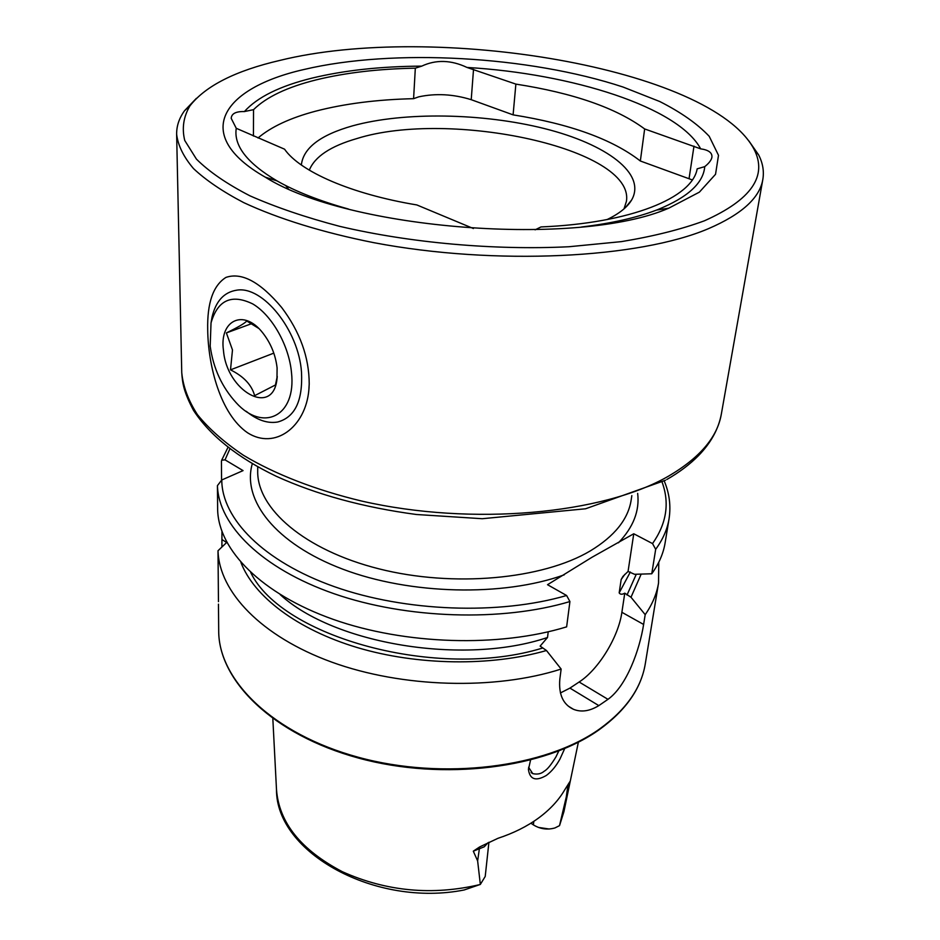 <?xml version="1.0" encoding="UTF-8"?>
<svg xmlns="http://www.w3.org/2000/svg" width="940" height="940" viewBox="0 0 940 940"><rect width="100%" height="100%" fill="white"/><g stroke="black" fill="none" stroke-linecap="round" stroke-linejoin="round"><path stroke-width="1.41" d="M528.574 767.275L532.757 773.632C537.386 774.63 541.182 773.843 544.154 771.258C547.221 769.613 551.169 764.784 555.998 756.794L558.771 751.025M564.693 748.604L559.958 759.05C556.092 766.112 551.557 771.587 546.351 775.441C535.859 781.516 529.89 779.554 528.445 769.578L530.524 760.155M309.213 384.037L308.849 390.112C305.582 426.913 275.056 450.272 247.549 432.776C220.407 414.082 208.151 365.942 207.705 329.905C207.082 302.95 213.168 285.454 225.953 277.406C241.733 272.001 260.286 282.012 281.624 307.439C299.989 331.82 309.19 357.353 309.213 384.037M467.004 67.445L515.872 84.106L513.099 114.868L471.222 99.687C453.303 94.129 435.808 93.177 418.711 96.844L413.588 98.677L415.327 68.174L421.743 66.129C435.984 59.49 451.071 59.925 467.004 67.445C572.26 73.614 678.386 107.184 700.664 148.849C708.584 149.954 712.332 152.738 711.921 157.203C711.404 160.094 709.007 163.243 704.741 166.638C703.402 183.1 687.692 197.435 657.636 209.655L656.531 210.078C636.451 217.739 611.47 223.379 581.625 226.975M253.436 136.053L253.542 109.663C266.443 96.961 287.405 87.021 316.416 79.818C345.462 72.733 378.444 68.855 415.327 68.174M413.588 98.677C377.058 99.534 344.404 103.706 315.629 111.179C290.378 117.876 271.166 126.806 258.007 137.992M473.396 228.526L416.843 204.944C350.89 194.016 299.978 171.491 284.55 149.178L236.257 128.298L231.205 118.346C231.522 113.611 235.917 111.343 244.388 111.566L253.542 109.663M309.307 170.163C314.759 156.675 330.575 146.147 356.765 138.591C449.884 109.146 634.9 148.508 626.428 201.313L624.007 208.892M301.352 165.017C303.256 148.015 320.34 134.949 352.618 125.831C404.094 111.637 482.69 113.047 544.648 128.627C606.476 144.125 646.755 173.712 631.61 200.02C627.297 207.27 619.096 213.791 607.005 219.596M244.388 111.566C257.301 97.208 279.826 86.057 311.974 78.126C344.169 70.359 380.759 66.364 421.743 66.129M303.914 69.513C393.378 48.269 529.114 56.024 623.067 87.044L659.751 101.52C681.007 112.295 697.492 123.892 709.207 136.3L718.501 155.312L715.54 174.288L699.384 192.148L668.716 208.198C578.582 247.537 348.305 229.818 265.256 177.155C190.761 134.702 221.899 88.09 303.914 69.513M704.424 220.794C681.159 229.372 653.5 236.316 621.446 241.615L568.923 246.738C494.287 250.416 410.322 242.92 339.634 226.329C305.618 217.375 275.714 207.2 249.899 195.802C226.904 183.946 209.091 171.714 196.437 159.118L184.745 140.471C181.749 128.275 183.488 116.725 189.962 105.821C205.66 85.81 235.635 70.676 279.85 60.419C433.998 22.302 710.981 67.68 754.033 149.225C767.804 176.015 751.272 199.868 704.424 220.794M748.839 140.859L758.65 154.924C762.81 163.078 764.208 171.245 762.834 179.422C759.767 197.917 741.684 214.308 708.596 228.608C639.082 258.359 495.556 265.832 373.744 242.661C322.737 232.544 278.216 218.691 243.766 202.641C222.709 191.631 205.966 180.28 193.534 168.613C183.617 156.933 177.989 145.512 176.638 134.314C176.532 126.019 179.164 118.17 184.522 110.744L196.378 98.348M488.918 842.264L485.216 876.456L480.34 884.423L477.638 860.923L473.302 851.182L479.635 846.952L497.977 838.304C513.522 833.169 526.999 826.448 538.409 818.141C549.747 809.822 558.442 800.504 564.505 790.199L569.899 781.622L559.512 825.649L563.929 811.631L559.547 825.602M548.22 631.798L547.515 637.496L540.136 646.097L546.469 650.515L561.145 669.057L559.829 679.162C558.548 694.448 563.084 704.495 573.423 709.277C581.178 712.438 589.65 711.216 598.827 705.611L607.98 699.337C626.816 685.824 639.682 649.575 643.618 624.454L645.192 614.654L630.999 597.241L624.771 593.175C622.127 594.656 620.259 594.562 619.178 592.881L621.164 579.534L622.914 576.432L628.061 571.438L634.535 574.293L651.761 573.776L655.685 549.301L652.536 543.59L633.76 533.767L591.977 557.279L547.527 584.704L566.609 595.502L569.922 601.553L566.632 626.851C499.211 647.59 405.07 644.781 333.265 619.389C261.355 593.939 218.75 550.029 217.645 510.009L217.434 485.639L221.77 479.976L243.061 470.611L225.036 459.86L229.889 448.862M561.145 669.057C494.734 690.383 402.25 687.775 331.691 662.101C261.038 636.368 219.114 591.671 218.01 550.746L226.787 542.368M218.456 601.635L218.01 550.746M221.911 547.01L221.946 531.605M480.187 884.516C432.482 895.761 386.54 891.496 342.372 871.721C300.929 849.96 278.969 822.547 276.489 789.518C275.972 852.968 375.73 907.57 464.184 889.968L480.34 884.423M348.446 209.033C319.494 200.913 295.677 191.525 277.006 180.88C247.138 163.172 233.555 145.641 236.257 128.298M704.741 166.638L697.163 168.847C692.428 197.623 631.433 223.191 540.982 226.939L535.119 229.83M515.872 84.106C573.377 93.037 616.299 107.983 644.652 128.945L700.664 148.849M288.157 188.588L285.596 185.497M538.361 827.411L549.242 829.021M546.469 650.515C490.974 666.53 417.701 665.555 357.353 647.59C297.017 629.506 253.906 596.371 240.934 562.496M221.57 480.07L221.441 461.387L221.675 460.201L225.036 459.86M655.685 549.301C662.9 539.442 667.353 529.267 669.057 518.786L665.12 542.815C663.393 553.448 658.94 563.765 651.761 573.776M641.186 574.105L630.999 597.241M658.764 562.273L658.541 582.988C656.766 593.857 652.325 604.42 645.192 614.654M560.404 692.956L569.934 688.104L579.134 682.005C598.592 669.48 618.438 637.038 621.88 612.293L624.771 593.175M628.061 571.438L633.76 533.767M533.826 821.325L533.368 824.874L530.9 823.193M533.368 824.874C540.171 829.045 547.35 830.067 554.929 827.952L559.512 825.649M513.099 114.868C570.004 123.927 612.422 139.308 640.34 160.999L644.652 128.945M692.286 179.916L640.34 160.999M591.483 225.706L590.684 225.964M339.646 206.647L338.894 206.271M277.253 376.364L275.467 384.954L254.623 395.681C251.791 385.024 243.742 376.411 230.5 369.855L232.486 349.962L226.376 332.924C238.278 327.12 245.07 323.137 246.738 320.987L258.606 328.33M223.473 350.467C219.102 320.587 243.437 308.214 262.507 332.572C270.697 342.924 275.561 354.721 277.1 367.928L276.959 379.29C272.764 417.289 226.599 391.087 223.473 350.467M211.077 322.632L212.041 317.074C215.847 301.129 224.049 292.164 236.668 290.19C262.754 285.502 298.662 330.198 301.493 372.064C302.938 400.64 294.995 417.289 277.676 422.013C267.595 423.728 257.113 420.156 246.221 411.309M291.494 372.616C296.464 416.467 262.871 432.377 236.281 402.825C221.981 387.221 213.286 368.327 210.184 346.143L211.03 322.89C217.68 300.013 231.581 293.691 252.743 303.926C271.942 315.229 289.038 345.462 291.494 372.616M273.81 353.135L230.5 369.855M251.65 323.666L226.376 332.924M762.834 179.422L721.332 414.129C717.408 437.112 699.865 457.745 668.728 476.028C603.292 514.062 472.468 526.353 361.853 501.102C315.488 489.998 274.974 474.171 243.519 455.324C224.272 442.329 208.915 428.793 197.471 414.693C188.317 400.522 183.077 386.493 181.749 372.616C182.489 383.955 183.958 392.227 193.476 410.334C210.055 435.666 237.597 457.627 276.09 476.192C316.486 494.593 363.263 507.365 416.397 514.497L482.279 518.716L585.585 508.775L665.591 480.199M488.013 842.734L484.276 846.787L473.302 851.182M479.635 846.952L477.638 860.923M658.541 582.988L645.298 663.758C641.339 688.057 626.087 709.806 599.556 729.005C545.6 767.522 443.633 780.658 358.281 757.252C272.764 733.987 218.468 680.078 218.703 630.928C218.621 680.983 273.152 734.775 358.293 758.016C443.339 781.387 544.883 768.391 599.027 729.828M637.661 493.382C639.752 510.772 633.349 527.246 618.45 542.803M631.833 495.603L631.21 499.774C628.32 519.08 614.678 536.129 590.285 550.911C542.533 579.357 453.291 587.688 378.902 568.829C304.372 550.064 256.937 508.505 257.701 471.034L257.736 466.816M569.922 601.553C501.901 621.916 406.762 618.978 334.205 593.774C261.543 568.512 218.538 525.084 217.434 485.639M566.609 595.502C499.199 615.195 405.387 611.811 334.37 586.666C263.259 561.486 221.84 518.645 221.77 479.976M542.415 648.095C437.594 680.454 281.577 637.12 250.721 572.519M564.235 574.834C503.018 596.877 410.122 594.738 342.783 569.17C275.244 543.637 241.792 499.998 252.308 463.726M662.089 482.126C669.762 503.041 666.577 523.521 652.536 543.59M624.865 574.305L621.164 579.534M547.515 637.496C463.772 665.767 333.888 644.076 280.191 594.597M630.329 572.025L619.178 592.881M636.286 574.246L627.004 595.043M598.827 705.611L569.934 688.104M607.98 699.337L579.134 682.005M643.618 624.454L621.88 612.293M222.005 539.548L226.634 542.509M568.03 784.618L569.899 781.622M566.186 787.45L567.924 785.182L566.362 796.368M471.222 99.687L473.525 69.36M689.055 178.659L693.99 146.123M309.06 387.409L308.849 390.112M625.464 207.552L631.61 200.02M189.962 105.821L184.522 110.744M176.638 134.314L181.749 372.616M218.456 604.161L218.703 630.928M276.489 789.518L272.835 718.701M563.929 811.631L578.37 742.212M221.675 460.201L227.962 447.405M669.057 518.786C671.031 505.885 669.421 493.277 664.216 480.963M645.298 663.758C641.209 688.468 625.84 710.452 599.215 729.698M573.423 709.277L568.218 706.081M531.077 772.527L532.757 773.632M528.456 769.578L528.456 768.709M754.033 149.225L758.65 154.924M656.531 210.078L668.716 208.198M277.006 180.88L265.256 177.155M721.332 414.129C718.548 428.946 711.004 442.716 698.678 455.454C689.948 464.325 679.338 472.327 666.86 479.482M211.03 322.89L212.041 317.074M277.206 377.093L276.959 379.29"/></g></svg>
